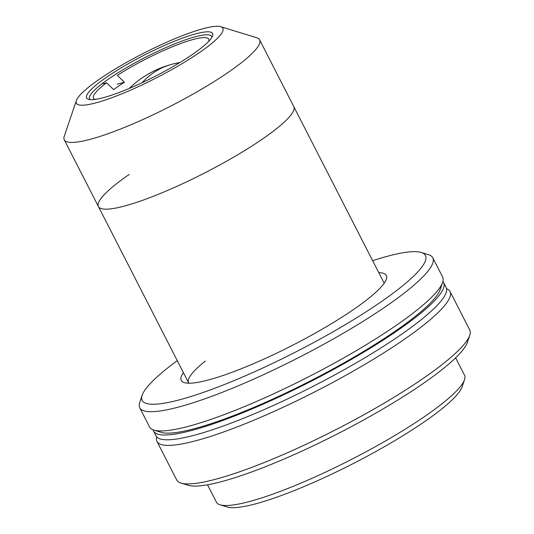 <?xml version="1.0" encoding="UTF-8"?>
<svg xmlns="http://www.w3.org/2000/svg" width="534" height="534" viewBox="0 0 534 534"><rect width="100%" height="100%" fill="white"/><g stroke="black" fill="none" stroke-linecap="round" stroke-linejoin="round"><path stroke-width="0.8" d="M179.417 62.818A96.561 74.934 75 0 0 171.714 64.327A96.561 74.934 75 0 0 142.051 82.743A96.561 74.934 75 0 1 171.714 64.327A96.561 96.561 0 0 0 129.281 88.43M95.299 99.391A64.741 10.914 152.9 0 1 94.244 98.944A64.741 10.914 152.9 0 1 106.6 82.797L113.655 89.672A59.668 10.059 -27.1 0 1 124.409 82.243L117.353 75.374A64.741 10.914 152.9 0 1 193.408 39.429A64.741 10.914 152.9 0 1 208.941 40.25A64.741 10.914 152.9 0 1 208.687 41.365M102.555 83.878L106.6 82.797M124.409 82.243L117.253 84.158M220.722 26.7L256.741 37.754A109.724 18.496 152.9 0 1 259.624 39.836A109.724 18.496 152.9 0 1 228.799 71.963A109.724 18.496 152.9 0 1 126.745 126.505A109.724 18.496 152.9 0 1 64.26 139.801A109.724 18.496 152.9 0 1 64.26 136.25L76.362 100.572A82.296 13.871 -27.1 0 0 117.433 95.593A82.296 13.871 -27.1 0 0 199.769 52.352A82.296 13.871 -27.1 0 0 220.722 26.7A82.296 13.871 -27.1 0 0 99.478 79.139A82.296 13.871 -27.1 0 0 76.362 100.572M262.955 138.7A109.724 18.496 -27.1 0 0 293.773 106.573A109.724 18.496 -27.1 0 1 262.955 138.7A109.724 18.496 -27.1 0 1 160.901 193.248A109.724 18.496 -27.1 0 1 98.416 206.545A109.724 18.496 -27.1 0 0 160.901 193.248A109.724 18.496 -27.1 0 0 262.955 138.7M192.747 54.228A70.775 11.928 152.9 0 1 88.477 99.331A70.775 11.928 152.9 0 1 106.5 77.263A70.775 11.928 152.9 0 1 177.308 40.083A70.775 11.928 152.9 0 1 212.625 35.798A70.775 11.928 152.9 0 1 192.747 54.228M211.885 37.36A68.579 11.561 -27.1 0 0 211.658 36.432A68.579 11.561 -27.1 0 0 172.609 44.743A68.579 11.561 -27.1 0 0 108.823 78.832A68.579 11.561 -27.1 0 0 89.558 98.917A68.579 11.561 -27.1 0 0 90.179 99.638M378.786 272.7A115.21 19.418 152.9 0 1 386.369 279.202A115.21 19.418 152.9 0 1 354.002 309.206A115.21 19.418 152.9 0 1 184.263 382.624A115.21 19.418 152.9 0 1 183.422 372.672M205.236 361.104A109.724 18.496 -27.1 0 0 188.869 383.212M177.275 360.657A159.105 26.813 -27.1 0 0 142.164 395.287A159.105 26.813 -27.1 0 0 221.57 385.648A159.105 26.813 -27.1 0 0 380.749 302.064A159.105 26.813 -27.1 0 0 421.266 252.462A159.105 26.813 -27.1 0 0 372.639 260.685M421.266 252.462L428.468 254.671A164.592 27.741 152.9 0 1 432.787 257.788A164.592 27.741 152.9 0 1 386.549 305.982A164.592 27.741 152.9 0 1 233.471 387.804A164.592 27.741 152.9 0 1 139.748 407.749A164.592 27.741 152.9 0 1 139.741 402.422L142.164 395.287M139.748 407.749L149.6 427.006A164.592 27.741 -27.1 0 0 153.919 430.124A164.592 27.741 -27.1 0 0 396.408 325.239A164.592 27.741 -27.1 0 0 442.639 282.373A164.592 27.741 -27.1 0 0 442.639 277.046L432.787 257.788M442.639 282.373L440.223 289.508A159.105 26.813 152.9 0 1 395.527 330.947A159.105 26.813 152.9 0 1 161.121 432.333L153.919 430.124M464.52 379.707L462.097 386.843A133.867 22.561 152.9 0 1 424.49 421.706A133.867 22.561 152.9 0 1 227.27 507.013L220.068 504.804A139.354 23.489 -27.1 0 0 425.371 415.999A139.354 23.489 -27.1 0 0 464.52 379.707A139.354 23.489 -27.1 0 0 464.513 375.202L455.629 357.833M207.526 484.799L216.41 502.16A139.354 23.489 -27.1 0 0 220.068 504.804M153.098 429.843A162.943 27.461 -27.1 0 0 153.525 431.071L155.988 435.884A162.943 27.461 -27.1 0 0 248.777 416.133A162.943 27.461 -27.1 0 0 400.333 335.138A162.943 27.461 -27.1 0 0 446.104 287.425L443.641 282.613A162.943 27.461 -27.1 0 0 442.893 281.545M153.525 431.071A162.943 27.461 -27.1 0 0 246.314 411.32A162.943 27.461 -27.1 0 0 397.87 330.319A162.943 27.461 -27.1 0 0 443.641 282.613M469.74 335.332L467.323 342.468A159.105 26.813 152.9 0 1 422.628 383.899A159.105 26.813 152.9 0 1 188.222 485.286L181.019 483.076A164.592 27.741 -27.1 0 0 423.502 378.192A164.592 27.741 -27.1 0 0 469.74 335.332A164.592 27.741 -27.1 0 0 469.74 330.005L450.029 291.491A164.592 27.741 152.9 0 1 403.797 339.684A164.592 27.741 152.9 0 1 250.713 421.5A164.592 27.741 152.9 0 1 156.989 441.444A164.592 27.741 152.9 0 1 156.736 436.945M446.531 288.654A164.592 27.741 152.9 0 1 450.029 291.491M156.989 441.444L176.701 479.959A164.592 27.741 -27.1 0 0 181.019 483.076M129.235 174.418A109.724 18.496 -27.1 0 0 98.416 206.545L64.26 139.801M179.918 62.518A96.561 96.561 0 0 0 171.721 64.327M259.624 39.836L383.946 282.786M188.582 382.758L98.416 206.545"/></g></svg>
